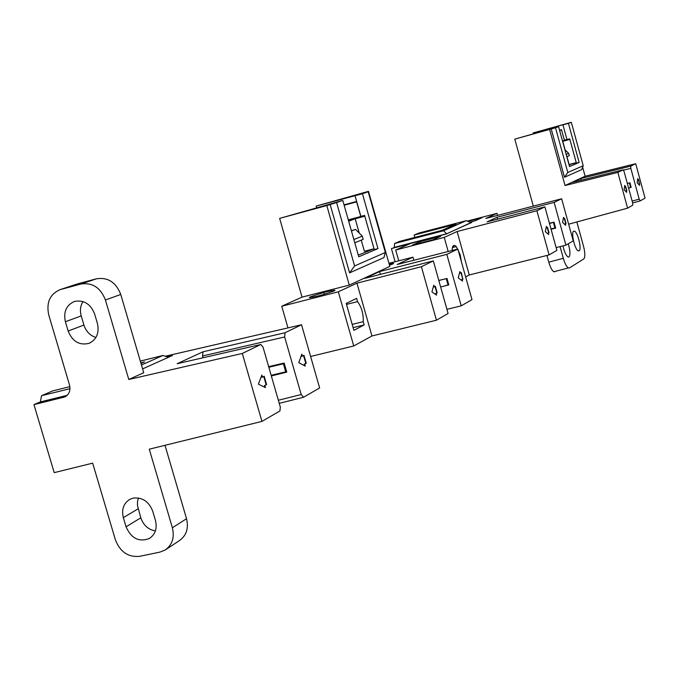 <?xml version="1.0" encoding="UTF-8"?>
<svg xmlns="http://www.w3.org/2000/svg" width="679" height="679" viewBox="0 0 679 679"><rect width="100%" height="100%" fill="white"/><g stroke="black" fill="none" stroke-linecap="round" stroke-linejoin="round"><path stroke-width="1.02" d="M283.864 363.112L283.389 363.766L268.833 367.28M283.389 363.766L285.706 371.829L271.15 375.317M285.706 371.829L286.716 372.126M453.487 245.594L453.928 247.181M467.237 221.091L497.036 213.342L485.791 218.468L561.643 198.76L573.237 240.901L565.913 245.144L556.135 247.606M549.09 254.905L469.257 274.978L457.111 231.531L536.894 210.753L549.09 254.905L556.899 250.373L544.898 206.874L487.115 221.872L497.053 217.272L554.132 202.401L565.913 245.144M469.257 274.978L465.641 276.913M469.97 222.186L475.453 220.658L482.022 217.696L467.933 221.371M420.072 241.699L412.331 245.144L433.117 239.763L440.646 236.36L420.072 241.699L420.454 243.04M471.022 222.602L446.179 234.051L391.418 248.573L395.127 261.729M398.743 260.804L395.696 250.016L409.734 243.82L391.418 248.573M395.696 250.016L444.236 237.387L448.191 251.502M457.111 231.531L444.236 237.387M536.894 210.753L544.898 206.874M561.643 198.76L554.132 202.401M497.036 213.342L497.605 215.396M497.58 219.156L497.053 217.272M549.421 223.255L554.013 222.118L555.668 228.119L551.085 229.298M551.093 229.332L554.989 228.297M565.276 224.893L565.047 224.07L565.734 223.697L564.3 218.485M563.909 218.689L563.545 217.365L562.56 222.44L565.734 225.309L565.369 223.985L566.057 223.612L564.605 218.324L563.595 218.774L563.409 218.095M546.23 227.075L546.434 227.788L547.495 227.321L549.005 232.778L547.945 233.262L548.182 234.136M547.189 227.482L548.674 232.863M549.005 232.778L548.276 233.177L548.649 234.544L545.296 231.624L546.383 226.336L546.765 227.703M461.347 261.534L460.201 254.752L456.28 246.57C453.708 244.202 452.316 245.509 452.095 250.509M553.657 222.203L549.523 223.62M553.47 222.61L554.938 227.949L550.992 228.959M554.938 227.949L555.38 228.195M261.95 421.396L242.301 353.453L128.789 379.485L105.423 299.991C100.56 287.616 92.378 282.303 80.852 284.043L59.913 289.712C49.864 294.245 46.147 302.664 48.761 314.98L69.487 384.908C70.743 390.569 69.156 394.592 64.709 396.969L33.95 404.633L54.21 472.643L92.675 463.154L115.405 539.856C120.124 551.9 128.204 557.391 139.636 556.322L159.871 552.12L165.082 550.058C172.271 544.974 174.707 537.539 172.381 527.761L149.278 449.184L261.95 421.396L279.943 410.956L280.325 407.12L262.985 346.986L260.778 344.499L177.143 363.715L203.063 351.773L285.07 332.735L284.654 336.971L301.196 394.524L303.606 397.24L279.23 403.343M33.95 404.633L38.016 402.859L66.618 395.832M65.396 321.727C63.325 311.975 66.253 305.253 74.189 301.569L75.08 301.298C84.255 299.948 90.782 304.2 94.653 314.063L97.411 323.425C99.448 332.905 96.673 339.542 89.093 343.336C79.426 345.645 72.441 341.537 68.146 331.021L65.396 321.727L81.217 315.905C79.782 310.626 80.368 305.839 82.982 301.561M155.457 520.487C157.333 528.406 155.338 534.39 149.473 538.43C139.042 542.377 131.234 538.498 126.056 526.794L123.34 517.636C121.422 509.471 123.553 503.394 129.74 499.388L133.169 498.106C142.386 497.13 148.905 501.518 152.741 511.262L155.457 520.487M166.864 356.789L172.458 355.49L142.598 368.901M165.243 356.237L301.527 324.766L319.631 387.947L303.606 397.24M95.917 337.488C90.035 335.57 86.038 331.428 83.924 325.054L81.217 315.905M128.789 379.485L143.719 372.712L120.76 294.457L105.423 299.991M59.913 289.712L76.685 284.128L60.762 289.458M80.852 284.043L96.537 278.78L76.685 284.128M96.537 278.78C107.91 277.057 115.982 282.277 120.76 294.457M301.527 324.766L285.07 332.735M242.301 353.453L260.778 344.499M203.038 357.765L202.512 355.974L203.063 351.773M268.655 366.652L284.161 363.044L286.767 372.117L271.311 375.869M278.348 400.262L301.196 394.524M284.654 336.971L202.512 355.974M271.345 375.971L285.791 372.355M304.676 365.803L304.226 364.233L305.805 363.384L303.555 355.55M302.401 356.152L301.832 354.158L298.777 362.671L305.261 366.117L304.684 364.122L306.263 363.273L303.98 355.321L301.943 356.263L301.552 354.922M304.684 364.122L304.226 364.233M306.263 363.273L305.805 363.384M261.551 375.827L261.967 377.269L264.199 376.234L266.609 384.594L264.386 385.647L264.878 387.327M263.749 376.472L266.126 384.704M266.609 384.594L264.869 385.528L265.472 387.624L258.385 384.153L261.848 375.063L262.45 377.151M264.869 385.528L264.386 385.647M155.389 530.944C148.26 529.612 143.396 525.232 140.808 517.822L137.498 505.634L137.498 501.688L138.389 497.97M172.381 527.761L186.538 518.705L165.005 445.305M186.538 518.705C188.821 528.33 186.411 535.655 179.307 540.679L165.982 549.472M562.585 141.308L568.883 139.492L562.56 141.215M569.817 139.17L562.543 141.147M569.129 165.141L571.676 163.834M569.868 164.318L569.995 164.776M565.089 149.847L562.755 141.342L569.876 139.407L576.242 162.612L569.112 164.522L566.94 156.586M564.877 149.635L568.654 153.361L569.274 155.635L566.795 156.645M568.654 153.361L566.167 154.362M565.115 139.916L565.251 140.409L564.444 140.4L561.575 129.961L559.623 130.495M559.572 130.326L561.525 129.791M564.444 140.4L562.484 140.935M631.147 187.226L629.382 187.82M630.63 187.497L629.391 182.931M629.212 182.982L627.345 183.466L629.942 182.795L631.181 187.353L628.593 188.049M361.364 216.27L360.778 216.491L356.636 201.867L344.143 205.253M344.041 204.897L356.534 201.51L360.787 216.066M348.276 219.835L360.778 216.491M168.4 357.315L162.968 355.457L140.315 361.109M141.461 365.022L162.968 355.457M141.011 363.494L144.551 361.932L140.825 362.858M66.712 395.755L38.737 402.63L40.35 401.926L41.538 395.713L52.682 390.909L69.861 386.657M41.538 395.713L69.971 388.685M40.35 401.926L67.187 395.322M394.304 247.377L446.621 233.788L393.599 247.682L394.304 247.377L394.524 243.532L399.362 241.444L442.071 230.317L456.033 224.138L414.148 235.07L414.801 237.421M452.528 247.08L452.647 247.504M471.056 222.61L471.846 222.466M394.524 243.532L443.557 230.758L466.218 220.692L418.714 233.101L414.148 235.07M471.829 222.406L446.621 233.788L443.557 230.758M471.226 222.678L466.218 220.692M448.76 284.696L444.389 285.978M448.055 285.07L446.256 278.645M445.891 278.738L438.829 280.503M566.931 139.416L564.359 140.12L561.499 129.681L559.547 130.215M555.023 271.753L553.86 271.744C552.01 270.573 550.321 267.373 548.793 262.153L563.315 258.3L560.09 246.613M533.439 133.738L533.21 132.914L564.707 124.249L562.942 124.851L566.982 139.585L569.723 138.839L576.395 163.181L579.145 162.451L569.52 166.567L558.579 126.701L514.792 139.119L533.312 206.119M546.934 255.44L548.793 262.153M570.428 122.568L533.21 132.914M576.853 221.957L583.499 246.129C585.179 252.944 585.264 257.214 583.762 258.954L569.469 267.942L568.331 267.925C566.524 266.745 564.843 263.528 563.315 258.3M562.967 245.891C564.283 251.756 565.955 255.44 567.967 256.942L568.951 256.968C570.479 255.007 570.25 250.61 568.272 243.778M573.696 231.225C570.767 232.252 574.799 249.719 578.219 250.823L579.085 250.823C582.005 249.626 577.837 232.031 574.442 231.199L573.696 231.225M568.637 224.189L627.591 208.164L632.735 205.202L632.641 202.911L624.12 171.643L623.101 169.835L572.779 182.295L581.054 178.475L630.732 166.126L630.825 168.35L623.314 170.208M630.732 166.126L635.697 163.707L645.05 198.09L640.195 200.899L632.641 202.953M576.301 162.816L571.735 164.038M579.145 162.451L568.425 123.34L562.942 124.851M635.697 163.707L585.128 176.234L565.03 185.52L617.839 172.398L623.101 169.835M581.088 180.241L581.054 178.475M625.334 186.402L626.581 191.003L626.225 191.936M624.638 186.105L624.773 186.623L625.597 186.267L626.87 190.926L626.335 191.215L626.649 192.378L624.086 189.738L624.748 185.375L625.062 186.547M627.591 208.164L617.839 172.398M639.185 184.934L639.516 184.043L638.302 179.587M639.516 184.043L638.566 179.443L637.785 179.782L637.649 179.298M638.065 179.714L637.751 178.577L637.157 182.787L639.601 185.375L639.295 184.247L639.796 183.975M632.141 201.077L639.211 199.159L630.825 168.35M639.211 199.159L640.195 200.899M514.792 139.119L551.221 128.993L564.487 177.261L581.716 169.597L583.219 165.735L571.336 122.347L568.425 123.34M549.642 129.528L565.03 185.52M582.65 167.187L585.128 176.234M570.394 122.449L571.336 122.347M551.221 128.993L555.515 127.745L567.805 172.491L583.219 165.735M564.487 177.261L567.805 172.491M558.579 126.701L555.515 127.745M553.894 228.39L554.531 228.051M348.565 220.862L364.572 215.897L348.386 220.234M368.154 250.916L367.984 250.33M364.674 215.718L348.352 220.089M365.896 250.874L366.151 251.765M359.25 233.084L355.193 218.774L364.81 216.202L374.019 248.752L364.402 251.264L361.253 240.145M348.666 221.21L355.193 218.774M351.442 230.979L355.575 229.375L351.391 230.818M355.575 229.375L362.297 236.165L363.197 239.356L354.786 242.776M362.297 236.165L353.869 239.543M358.283 255.117L374.036 248.803M368.196 191.75L365.489 192.361L368.476 191.351L389.831 266.389L349.261 285.112L326.811 205.559L336.597 202.546L354.599 265.956L385.349 252.478L368.196 191.75L362.442 193.71L377.957 248.582L374.248 249.549L364.589 215.413L360.888 216.397L355.032 195.73L362.442 193.71M330.13 204.43L349.583 272.873L383.932 257.596L385.349 252.478M316.66 207.791L316.168 206.077L355.032 195.73M377.957 248.582L358.767 256.798L342.776 200.432L279.663 218.383L326.811 205.559M342.776 200.432L336.597 202.546M349.583 272.873L354.599 265.956M368.476 191.351L316.168 206.077M279.663 218.383L302.028 297.122L349.261 285.112M344.032 204.863L356.526 201.476M421.396 266.703L436.444 320.216L371.956 335.969L356.959 283.16L421.396 266.703L433.329 260.914L365.073 278.28L379.536 271.6L446.816 254.379L457.85 249.04L397.164 264.504L412.985 257.171L388.957 263.308M446.926 309.344L461.236 305.839L471.99 299.6L457.85 249.04M287.972 327.898L281.751 306.229L302.028 297.122M436.444 320.216L448.081 313.469L433.329 260.914M371.956 335.969L353.742 345.976L310.617 356.483M353.742 345.976L338.312 291.809L281.751 306.229M338.312 291.809L356.959 283.16M389.5 265.217C395.059 263.231 394.949 262.849 389.177 264.063M327.21 291.614L323.824 292.513C307.086 297.589 304.786 298.853 316.923 296.307L320.785 295.289C337.276 290.239 339.415 289.016 327.21 291.614M379.536 271.6L380.333 274.401M434.984 286.462L436.818 292.98L435.731 293.566L436.071 294.762M433.584 285.935L433.873 286.937L435.349 286.266L437.208 292.887L436.122 293.464L436.589 295.119L431.92 291.894L433.796 285.18L434.263 286.844M462.059 280.707L461.745 279.578L462.747 279.044L460.999 272.788M462.747 279.044L461.347 272.602L459.972 273.221L459.708 272.287M460.345 273.128L459.904 271.541L458.223 277.906L462.569 281.072L462.127 279.485L463.12 278.95M440.646 286.996L448.811 284.874L447.011 278.466L438.812 280.444M461.236 305.839L446.816 254.379M412.985 257.171L413.851 260.252M346.494 304.404L357.536 301.637L356.611 298.37L346.214 303.411L353.878 330.35L364.156 324.927L363.231 321.676C363.528 313.885 361.635 307.205 357.536 301.637M353.105 327.643L364.156 324.927M352.18 324.392L363.231 321.676M68.146 331.021L83.924 325.054M63.495 397.376L66.05 396.247M123.34 517.636L138.143 508.809M126.056 526.794L140.808 517.822M268.782 367.093L283.678 363.494M437.013 237.998L436.809 237.268M456.28 246.57L452.392 247.572M551.034 229.12L555.252 228.042M149.473 538.43L150.152 537.997M573.424 231.454L574.442 231.199M568.374 267.916L553.903 271.727M323.824 292.513L324.324 294.27"/></g></svg>
